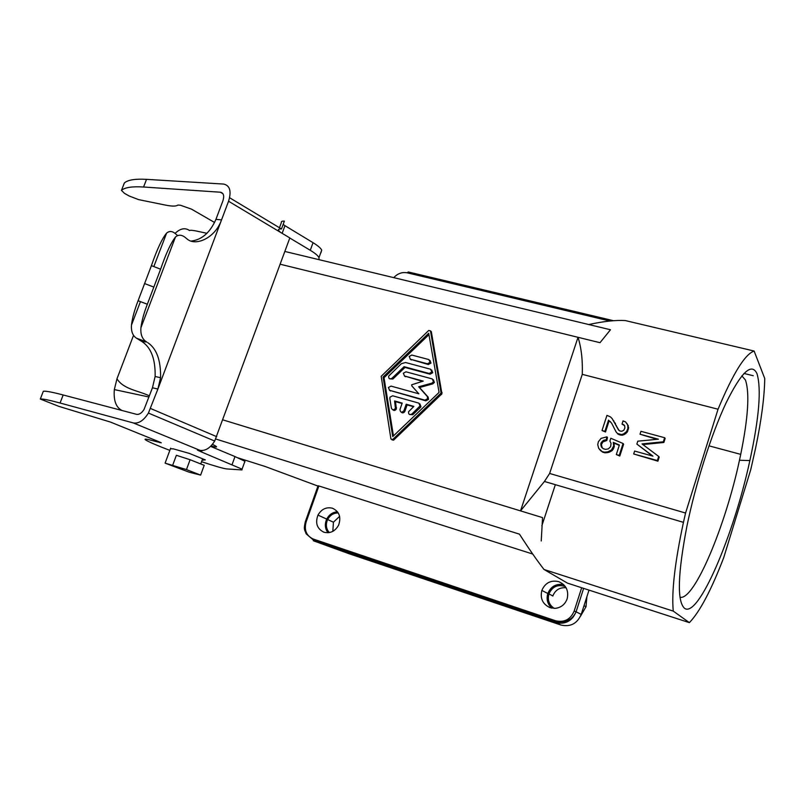 <?xml version="1.0" encoding="UTF-8"?>
<svg xmlns="http://www.w3.org/2000/svg" width="805" height="805" viewBox="0 0 805 805"><rect width="100%" height="100%" fill="white"/><g stroke="black" fill="none" stroke-linecap="round" stroke-linejoin="round"><path stroke-width="1.21" d="M640.015 434.217L640.941 431.319L664.648 437.719L663.35 441.804L642.028 443.917L658.691 456.435L657.393 460.541L633.676 453.97L634.612 451.062L652.956 456.133L636.856 444.078L637.781 441.18L658.359 439.188L640.015 434.217L656.89 439.329M610.623 446.674L611.065 443.344L609.888 441.13L610.824 438.252L623.05 443.495L619.226 455.378L616.308 454.563L619.387 445.014L613.269 442.378L613.692 445.96L611.428 450.045L607.684 451.847L604.414 452.189L602.1 451.545L598.719 448.395L597.733 444.672L598.377 441.724L601.033 438.383L606.869 436.853L606.225 439.812L603.539 440.325L601.255 442.519L600.792 443.958L601.385 446.946L603.327 448.737L605.642 449.381L608.328 448.878L610.623 446.674M622.064 435.264L624.177 434.589L623.603 433.905L621.49 434.579L622.064 435.264L617.999 434.157L616.046 431.842L611.619 423.148L608.52 420.14L604.897 431.309L602.019 430.524L605.501 431.993L609.123 420.844L610.572 421.81M609.123 420.844L608.52 420.14M544.009 569.477L567.515 583.152L689.372 622.637C699.797 611.83 711.258 590.125 723.765 557.503L750.733 469.738L755.613 448.073C761.409 420.23 764.448 397.046 764.75 378.531L754.124 351.04C744.997 354.16 732.973 373.55 718.05 409.222L685.568 513.027L683.445 522.344C674.842 562.544 671.451 592.138 673.262 611.116L544.009 569.477C536.975 560.421 528.805 548.648 519.477 534.158L215.77 439.007M619.025 430.464L618.341 429.649L619.8 430.987L621.923 431.249L623.845 430.202L624.881 427.978L624.66 425.724L622.034 424.084L623.05 420.914L625.576 421.911L627.749 424.99L627.89 428.481L626.582 431.571L623.603 433.905M599.584 449.582L602.714 452.189L605.028 452.833L608.288 452.491L609.727 451.947L609.123 451.303M608.288 452.491L607.684 451.847M200.616 475.101L186.458 469.577L190.101 459.725L204.208 465.33L200.616 475.101L189.185 472.203L165.095 463.137L186.458 469.577M743.971 373.46L753.239 375.724M318.881 485.968L318.066 485.787L305.306 521.781L306.101 522.022L318.881 485.968L532.729 554.041M605.501 431.993L604.897 431.309M621.49 434.579L617.415 433.472M620.524 435.153L619.941 434.469M313.356 540.759L349.038 553.729L560.854 625.002L555.45 622.547L313.356 540.759L313.266 539.048C306.383 535.838 303.998 530.163 306.101 522.022M549.624 473.471L544.442 481.471L520.533 510.883L578.03 337.305C581.371 348.032 582.78 360.388 582.267 374.355L549.624 473.471L685.568 513.027M520.533 510.883L542.55 517.615L541.232 540.97M609.727 451.947L612.021 450.699L613.068 449.421L612.474 448.767M612.021 450.699L611.428 450.045M602.271 447.922L601.405 444.612L602.915 441.905L602.301 441.241M601.868 443.183L601.255 442.519M606.94 452.742L606.336 452.098M172.743 465.079L176.376 455.288L190.101 459.725M550.197 607.725L555.319 608.349C561.125 607.604 565.08 604.414 567.173 598.779C568.914 590.598 566.076 584.883 558.66 581.623C550.801 579.922 545.196 582.85 541.846 590.397C539.964 598.568 542.751 604.344 550.197 607.725M323.962 532.236C330.191 533.705 335.061 531.36 338.583 525.202C341.37 517.162 339.318 511.497 332.425 508.207C326.277 506.808 321.457 509.102 317.965 515.109C315.047 523.129 317.049 528.835 323.962 532.236M624.177 434.589L627.145 432.255L626.582 431.571M625.716 433.754L625.143 433.07M605.028 452.833L604.414 452.189M602.714 452.189L602.1 451.545M602.019 430.524L606.95 415.36L610.502 416.93L612.152 418.62L618.341 429.649M602.009 447.6L601.385 446.946M284.859 251.452L610.472 329.758L600.007 342.699L280.16 264.221M175.057 233.41C180.28 228.409 185.1 227.443 189.537 230.532C191.379 229.455 200.958 232.182 206.976 233.289M741.838 375.885L745.43 379.96C749.767 392.78 748.197 417.584 740.721 454.362L739.463 460.269C725.466 526.037 694.202 600.862 680.004 597.27M613.068 449.421L614.296 446.614L613.863 443.042L619.276 445.366M602.915 441.905L606.829 440.476L607.473 437.528L606.869 436.853M616.308 454.563L619.81 456.022L623.623 444.169L623.05 443.495M618.924 430.343L612.152 418.62M622.034 424.084L624.67 425.765M627.145 432.255L628.635 427.656L626.954 423.531M636.856 444.078L652.412 455.982M642.883 444.561L663.853 442.478L665.151 438.403L664.648 437.719M633.676 453.97L657.906 461.185L659.215 457.089L658.691 456.435M582.267 374.355L718.05 409.222M601.174 451.132L600.56 450.488M754.124 351.04L625.284 320.561C615.775 319.988 603.609 321.316 588.787 324.526M212.419 444.35C218.417 447.218 217.944 447.751 211.001 445.94M627.9 430.896L627.337 430.212M134.807 413.871L122.35 410.58M238.169 457.924L265.298 466.538L317.965 486.079M615.473 423.48L614.889 422.786M616.368 425.593L615.775 424.899M560.854 625.002C570.413 627.186 577.205 623.654 581.21 614.416L589.008 590.115M628.463 429.166L627.89 428.481M541.846 525.796L555.349 484.68M613.823 448.053L613.229 447.399M689.372 622.637L673.262 611.116M628.635 427.656L628.061 426.952M578.03 337.305L600.007 342.699M619.357 434.841L618.773 434.157M614.014 421.226L613.42 420.512M756.992 373.681C761.52 388.865 759.145 417.825 749.868 460.561C733.949 534.842 698.076 619.488 684.351 608.147C676.965 600.933 677.8 573.713 686.856 526.5C695.601 483.714 711.469 433.915 726.009 403.053C741.335 372.041 751.669 362.25 756.992 373.681M663.853 442.478L663.35 441.804M623.764 425.09L623.191 424.396M391.934 439.852L393.605 440.154L441.935 393.786L431.339 331.69L430.514 330.925M133.55 335.323L116.977 378.793L114.33 389.58C113.475 400.125 115.819 406.978 121.384 410.127M542.55 517.615L222.915 419.888M149.408 395.859C138.46 390.626 123.386 389.288 116.977 378.793M383.079 377.012L428.703 333.28L439.077 392.407L392.729 436.592L383.079 377.012L384.025 377.736L428.944 334.679M430.484 330.885L428.743 330.442L381.188 376.307L390.928 439.017L392.669 439.53L441.08 393.071L430.484 330.885L431.339 331.69M393.454 435.897L384.025 377.736M410.178 359.171L428.3 364.524L430.987 363.095L430.011 360.419M389.761 378.853L392.88 379.024L404.975 367.442L430.021 374.194L432.718 372.755L431.732 370.059M389.499 390.274L425.795 400.84L428.512 399.401L428.18 397.157L419.546 387.507L432.768 383.874L434.368 382.435L433.362 379.729M404.372 375.955L422.384 381.349M409.695 414.545L412.804 414.676L420.361 407.471L420.945 406.606L419.868 403.848M401.172 412.12C402.53 413.297 403.758 413.056 404.855 411.395L407.109 404.905L413.529 406.716M392.689 409.705C394.048 410.882 395.265 410.641 396.352 408.99L395.517 401.635L402.067 403.486M411.838 355.055L409.182 356.464L410.379 359.241L427.425 363.78L430.112 362.341L428.884 359.573L411.838 355.055M405.529 362.512L401.363 363.689L388.704 376.086C388.483 378.682 389.57 379.427 391.944 378.3L404.06 366.698L429.146 373.46L431.852 372.011L430.605 369.233L405.529 362.512M404.975 367.442L404.06 366.698M405.992 371.809L403.325 373.208L404.523 376.005L423.259 381.107L411.657 384.79L411.818 385.917L418.852 393.806L391.059 386.108L388.402 387.497L389.58 390.304L424.909 400.145L427.626 398.706L427.294 396.463L418.65 386.792L431.903 383.15L433.503 381.711L432.255 378.924L405.992 371.809M419.546 387.507L418.65 386.792M392.639 395.778L418.821 403.114L420.059 405.931L411.898 414.001C409.504 415.128 408.387 414.374 408.568 411.747L413.871 406.384L406.203 404.221L403.929 410.721C401.615 412.915 400.296 412.492 399.984 409.453L402.198 403.094L394.581 400.95L395.426 408.316C393.826 410.278 392.488 410.238 391.401 408.175L389.811 398.445L389.982 397.167L392.639 395.778M395.517 401.635L394.581 400.95M407.109 404.905L406.203 404.221M657.906 461.185L657.393 460.541M628.313 425.694L627.749 424.99M601.516 446.212L600.902 445.557M605.199 440.657L604.595 439.993M604.153 440.989L603.539 440.325M606.829 440.476L606.225 439.812M601.405 444.612L600.792 443.958M624.549 425.614L623.976 424.919M613.863 443.042L613.269 442.378M614.265 444.722L613.672 444.058M614.296 446.614L613.692 445.96M555.48 621.068C561.669 622.255 567.455 621.108 572.838 617.636M619.81 456.022L619.226 455.378M551.063 619.246L555.359 621.611M580.606 616.016L586 606.739L586.905 596.686M566.106 587.781C559.767 587.217 555.339 589.944 552.834 595.962L552.814 596.042M332.817 531.35L333.441 522.193L339.609 516.347M337.285 547.933L333.451 546.645M563.752 584.702C556.225 583.404 550.912 586.342 547.803 593.516C546.182 599.232 547.501 604.102 551.727 608.137M565.362 586.593C557.825 584.098 552.351 586.533 548.919 593.899L548.889 593.989C547.35 600.087 549.111 604.887 554.182 608.389M337.486 511.799C332.747 512.141 329.165 514.566 326.729 519.094C324.536 524.125 324.948 528.674 327.977 532.749M329.346 532.588C326.428 529.328 325.673 525.444 327.072 520.915L327.645 519.557C330.07 515.12 333.602 512.906 338.251 512.936M191.057 241.098C201.803 239.85 210.095 232.605 215.931 219.373L222.925 200.817C224.454 195.806 223.619 192.948 220.419 192.224L143.572 187.012C132.141 186.297 124.775 187.424 121.464 190.382L124.423 193.311L129.283 196.048L138.611 199.62L165.548 205.114C172.149 206.432 176.265 206.402 177.905 205.044L180.451 205.245L191.489 209.139L214.603 222.492M319.022 259.613L318.981 257.63C317.995 255.648 315.087 253.193 310.277 250.285L289.8 238.028M279.466 227.755L281.388 222.562C280.975 221.476 281.971 220.993 284.366 221.123L281.478 228.962C279.083 228.821 278.097 229.284 278.51 230.351L280.361 232.263M177.623 235.603L176.114 234.285C172.652 231.045 169.483 230.653 166.615 233.108C162.087 238.542 157.025 249.379 151.41 265.64L160.618 269.192C166.021 253.424 170.962 242.718 175.44 237.083C178.549 234.255 182.121 234.637 186.146 238.21L187.052 238.944C195.424 246.612 215.166 238.23 221.546 219.876L228.56 201.24C231.619 191.177 229.938 185.442 223.508 184.053L146.54 179.354C135.079 178.71 127.683 179.928 124.352 182.987L124.222 183.309M320.883 252.891L321.708 250.124C320.732 248.101 317.844 245.626 313.044 242.687L284.97 225.672L282.152 233.329M63.172 394.973L60.063 403.013L133.308 422.937C138.661 423.833 143.693 420.542 148.412 413.066L157.891 389.057L152.457 387.769L144.065 409.413C141.72 413.116 139.225 414.756 136.558 414.334L63.172 394.973C52.285 392.116 45.674 390.878 43.329 391.26L43.289 391.351M152.457 387.769L155.124 376.478C155.526 359.131 151.078 347.448 141.771 341.441L136.538 338.211C132.714 335.776 131.024 331.388 131.487 325.069C132.251 318.307 134.455 310.197 138.088 300.738L151.41 265.64M160.618 269.192L147.335 304.24C143.864 313.266 141.73 321.084 140.935 327.695C140.362 334.588 142.304 339.368 146.741 342.034L141.771 341.441M215.931 219.373L221.546 219.876L157.891 389.057L160.567 377.716C160.889 360.197 156.603 348.495 147.707 342.628M228.56 201.24L289.83 237.938L214.694 441.049C210.266 448.023 205.386 451.122 200.063 450.347L197.366 450.065L201.512 451.987L242.064 469.164L241.973 469.919L226.789 468.933C223.357 468.55 214.945 466.145 201.542 461.708M283.37 224.605L284.97 225.672M244.801 462.13L244.921 461.295L235 456.576L210.558 446.373M60.063 403.013C49.206 400.075 42.615 398.747 40.31 399.028L58.705 406.314L110.537 422.092L158.444 441.522L161.262 442.82L153.936 440.999C146.621 438.956 143.813 438.594 145.534 439.892C148.452 441.784 156.552 445.286 169.845 450.387M202.136 460.098L205.335 459.907L189.306 453.396L173.317 448.848L170.449 448.767M609.888 321.024L407.239 272.825L408.226 271.959L613.511 320.712M581.673 587.741L574.166 611.076C570.493 619.518 564.295 622.748 555.571 620.766L313.266 539.048M574.166 611.076L576.098 611.78C572.033 621.158 565.15 624.75 555.45 622.547L555.571 620.766M581.21 614.416L576.098 611.79L583.625 588.375L576.098 611.78C572.446 619.88 565.543 623.13 555.38 621.54L313.095 539.763L306.152 533.836C305.004 529.942 303.294 530.404 305.296 521.801M407.239 272.825C402.168 271.879 397.7 273.459 393.846 277.574M411.275 359.996L410.379 359.241M428.3 364.524L427.425 363.78M392.88 379.024L391.944 378.3M430.021 374.194L429.146 373.46M425.795 400.84L424.909 400.145M390.516 390.999L389.58 390.304M428.18 397.157L427.294 396.463M432.768 383.874L431.903 383.15M405.438 376.73L404.523 376.005M420.361 407.471L419.465 406.797M412.804 414.676L411.898 414.001M396.513 407.712L395.577 407.038M404.905 411.254L403.989 410.59M442.076 392.538L441.21 391.834M441.341 394.651L440.486 393.947M393.605 440.154L392.669 439.53M220.419 192.224L222.965 193.753M229.616 197.748L281.478 228.962M124.352 182.987L121.464 190.382M146.54 179.354L143.572 187.012M313.044 242.687L310.277 250.285M146.741 342.034L136.538 338.211M153.795 287.083L144.558 283.551M150.575 408.497L216.746 436.682M202.045 450.538L201.512 451.987M235 456.576L232.092 464.545M133.308 422.937L199.801 450.277M203.564 459.182L203.182 460.219M43.329 391.26L40.31 399.028M159.873 442.126L159.682 442.629M154.359 439.872L153.936 440.999M544.442 481.471L683.445 522.344M740.721 454.362L708.974 445.839M170.67 448.164L165.186 462.895M430.987 363.095L430.112 362.341M432.718 372.755L431.852 372.011M428.512 399.401L427.626 398.706M434.368 382.435L433.503 381.711M420.945 406.606L420.059 405.931M396.352 408.99L395.426 408.316M404.855 411.395L403.929 410.721M441.935 393.786L441.08 393.071M148.975 397.006L114.33 389.58M739.463 460.269L749.868 460.561M584.017 605.662L586 606.739M327.645 519.557L333.441 522.193M166.615 233.108L153.835 266.576M140.442 301.623L131.487 325.069M175.44 237.083L140.935 327.695M160.567 377.716L155.124 376.478M147.335 304.24L138.088 300.738M278.933 229.194L278.51 230.351M321.708 250.124L318.981 257.63M244.921 461.295L242.064 469.164M148.412 413.066L214.694 441.049M548.919 593.899L552.834 595.962M202.619 458.8L200.757 463.851M317.965 515.109L326.729 519.094M541.846 590.397L547.803 593.516"/></g></svg>
